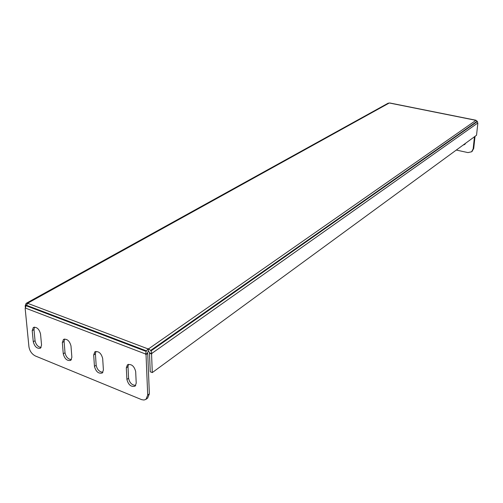 <?xml version="1.0" encoding="UTF-8"?>
<svg xmlns="http://www.w3.org/2000/svg" width="503" height="503" viewBox="0 0 503 503"><rect width="100%" height="100%" fill="white"/><g stroke="black" fill="none" stroke-linecap="round" stroke-linejoin="round"><path stroke-width="0.75" d="M40.529 333.929C39.152 328.949 36.757 326.787 33.355 327.447L32.205 330.641L33.28 341.776C34.676 346.749 37.071 348.887 40.466 348.195L41.56 345.108L40.529 333.929M41.133 347.485C37.989 346.995 35.958 344.744 35.047 340.713L33.99 329.591L34.456 327.095M70.992 345.97C69.584 340.814 67.081 338.626 63.497 339.393L62.341 342.549L63.265 353.842C64.698 358.985 67.201 361.154 70.772 360.355L71.872 357.306L70.992 345.97M71.426 359.639C68.087 359.249 65.95 356.948 65.013 352.735L64.095 341.462L64.591 339.003M26.231 305.17L25.967 305.679L146.191 351.44L146.448 350.88L26.231 305.17L28.162 303.221L26.011 303.542L25.2 305.849L25.791 306.076M150.636 350.44L150.988 350.937L477.353 121.537L477.146 121.254L150.636 350.44L148.297 348.686L146.448 350.88M476.178 120.494L477.146 121.254M26.558 303.102L388.096 103.222L389.819 102.983L475.926 120.23M149.492 353.194L150.234 371.78L152.283 372.585L151.566 353.986L149.492 353.194L149.825 352.968L148.385 350.943L147.322 353.232L145.631 354.42L145.619 354.03L25.458 308.094L25.967 305.679M477.353 121.537L477.749 123.172M477.85 123.191L476.536 135.244L152.283 372.585M151.566 353.986L151.875 353.37L150.988 350.937M474.467 136.759L473.153 148.894L471.613 151.78L467.941 152.591L456.303 150.057M473.153 148.894L473.713 148.467L475.033 136.351M463.118 145.071L464.734 144.462L465.665 143.204M473.713 148.467L471.996 151.491M463.691 144.65L464.942 144.286M25.2 305.849L25.427 308.169M25.464 308.15L25.15 308.326L28.935 346.774C29.69 351.069 31.859 354.15 35.443 356.011L141.695 399.671L144.003 400.017L145.933 399.382L147.712 395.088L149.366 393.836L147.618 398.099M145.631 354.42L146.033 354.571L147.712 395.088M146.033 354.571L147.725 353.383L149.366 393.836M102.945 372.27C99.393 371.987 97.136 369.642 96.161 365.235L95.407 353.804L95.916 351.39M135.753 385.405C131.975 385.248 129.585 382.858 128.579 378.237L127.995 366.649L128.517 364.298M147.725 353.383L147.322 353.232M126.303 367.838L126.901 379.444C128.416 384.971 131.164 387.203 135.125 386.134L136.219 383.192L135.678 371.541C134.188 366.002 131.446 363.744 127.46 364.776L126.303 367.838L127.995 366.649M94.451 366.385C95.922 371.717 98.538 373.918 102.304 372.993L103.404 369.988L102.681 358.501C101.235 353.156 98.619 350.931 94.841 351.823L93.684 354.942L94.451 366.385L96.161 365.235M25.917 305.793L25.552 305.654M151.893 353.754L149.825 352.968M148.385 350.943L148.297 348.686M146.191 351.44L145.619 354.03M33.99 329.591L32.205 330.641M35.047 340.713L33.28 341.776M64.095 341.462L62.341 342.549M65.013 352.735L63.265 353.842M27.854 303.391L148.008 348.887M148.649 348.824L475.851 120.412M475.7 120.299L389.536 103.033M389.196 103.046L27.854 303.108M477.768 123.021L151.875 353.37M128.579 378.237L126.901 379.444M95.407 353.804L93.684 354.942M146.197 399.181L147.844 397.923M471.613 151.78L472.179 151.353"/></g></svg>
